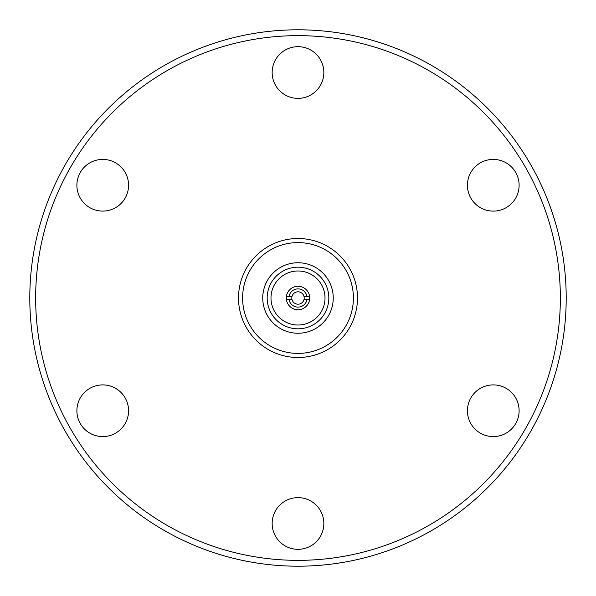 <?xml version="1.0" encoding="UTF-8"?>
<svg xmlns="http://www.w3.org/2000/svg" width="596" height="596" viewBox="0 0 596 596"><rect width="100%" height="100%" fill="white"/><g stroke="black" fill="none" stroke-linecap="round" stroke-linejoin="round"><path stroke-width="0.89" d="M238.504 298A59.496 59.496 0 0 1 298 238.504A59.496 59.496 0 0 1 357.496 298A59.496 59.496 0 0 1 298 357.496A59.496 59.496 0 0 1 238.504 298M298 242.602A55.398 55.398 0 0 1 353.398 298A55.398 55.398 0 0 1 298 353.398A55.398 55.398 0 0 1 242.602 298A55.398 55.398 0 0 1 298 242.602M298 328.821A30.821 30.821 0 0 0 328.821 298A30.821 30.821 0 0 0 298 267.179A30.821 30.821 0 0 0 267.179 298A30.821 30.821 0 0 0 298 328.821M262.747 298A35.253 35.253 0 0 0 298 333.253A35.253 35.253 0 0 0 333.253 298A35.253 35.253 0 0 0 298 262.747A35.253 35.253 0 0 0 262.747 298M298 270.986A27.014 27.014 0 0 0 270.986 298A27.014 27.014 0 0 0 298 325.014A27.014 27.014 0 0 0 325.014 298A27.014 27.014 0 0 0 298 270.986M286.385 299.46A11.704 11.704 0 0 1 298 286.296A11.704 11.704 0 0 1 309.615 299.46A11.704 11.704 0 0 1 286.385 299.46L289 299.46A9.119 9.119 0 0 0 307 299.46L304.02 299.46A6.191 6.191 0 0 1 291.809 298A6.191 6.191 0 0 1 304.02 296.54A6.191 6.191 0 0 1 304.02 299.46M493.272 159.415A25.844 25.844 0 0 1 519.116 185.259A25.844 25.844 0 0 1 493.272 211.103A25.844 25.844 0 0 1 467.428 185.259A25.844 25.844 0 0 1 493.272 159.415M493.272 384.897A25.844 25.844 0 0 1 519.116 410.741A25.844 25.844 0 0 1 493.272 436.585A25.844 25.844 0 0 1 467.428 410.741A25.844 25.844 0 0 1 493.272 384.897M298 497.638A25.844 25.844 0 0 1 323.844 523.482A25.844 25.844 0 0 1 298 549.326A25.844 25.844 0 0 1 272.156 523.482A25.844 25.844 0 0 1 298 497.638M102.728 384.897A25.844 25.844 0 0 1 128.572 410.741A25.844 25.844 0 0 1 102.728 436.585A25.844 25.844 0 0 1 76.884 410.741A25.844 25.844 0 0 1 102.728 384.897M102.728 159.415A25.844 25.844 0 0 1 128.572 185.259A25.844 25.844 0 0 1 102.728 211.103A25.844 25.844 0 0 1 76.884 185.259A25.844 25.844 0 0 1 102.728 159.415M298 46.674A25.844 25.844 0 0 1 323.844 72.518A25.844 25.844 0 0 1 298 98.362A25.844 25.844 0 0 1 272.156 72.518A25.844 25.844 0 0 1 298 46.674M298 560.352A262.352 262.352 0 0 1 35.648 298A262.352 262.352 0 0 1 298 35.648A262.352 262.352 0 0 1 560.352 298A262.352 262.352 0 0 1 298 560.352M298 566.2A268.2 268.2 0 0 1 29.8 298A268.2 268.2 0 0 1 298 29.8A268.2 268.2 0 0 1 566.2 298A268.2 268.2 0 0 1 298 566.2M291.98 299.46L289 299.46M304.02 296.54L307 296.54A9.119 9.119 0 0 0 289 296.54L291.98 296.54M289 296.54L286.385 296.54M309.615 299.46L307 299.46M307 296.54L309.615 296.54"/></g></svg>
